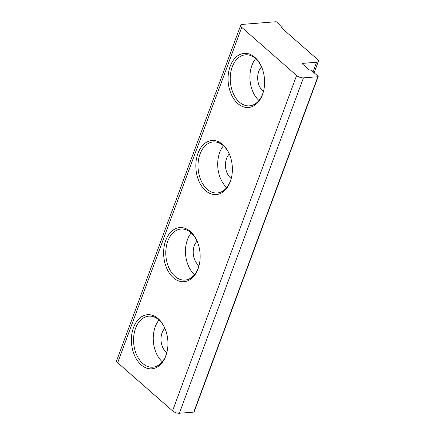 <?xml version="1.0" encoding="UTF-8"?>
<svg xmlns="http://www.w3.org/2000/svg" width="435" height="435" viewBox="0 0 435 435"><rect width="100%" height="100%" fill="white"/><g stroke="black" fill="none" stroke-linecap="round" stroke-linejoin="round"><path stroke-width="0.65" d="M281.353 27.726L317.322 59.28A5.122 2.153 -159.7 0 1 318.338 61.357A5.122 2.153 -159.7 0 1 316.582 62.254L302.581 63.369A1.022 0.43 20.3 0 0 302.227 63.548A1.022 0.43 20.3 0 0 302.434 63.961L308.834 69.578A1.022 0.43 20.3 0 0 310.198 70.051A1.022 0.43 -159.7 0 1 311.569 70.524L317.969 76.141A1.022 0.43 -159.7 0 1 318.17 76.56A1.022 0.43 -159.7 0 1 317.822 76.739L303.44 77.876A5.122 2.153 -159.7 0 1 296.605 75.505L241.735 27.361A5.122 2.153 -159.7 0 1 240.718 25.29A5.122 2.153 -159.7 0 1 242.474 24.387L275.779 21.75A1.022 0.43 -159.7 0 1 277.149 22.223L282.027 26.502A1.022 0.43 -159.7 0 1 282.228 26.921A1.022 0.43 -159.7 0 1 281.875 27.101L281.499 27.128A1.022 0.43 20.3 0 0 281.146 27.307A1.022 0.43 20.3 0 0 281.353 27.726M261.533 66.941A14.078 9.445 -94.5 0 0 258.765 71.427A14.078 9.445 -94.5 0 0 263.469 91.355M229.31 154.055A14.078 9.445 -94.5 0 0 226.543 158.536A14.078 9.445 -94.5 0 0 231.246 178.47M197.088 241.164A14.078 9.445 -94.5 0 0 194.32 245.644A14.078 9.445 -94.5 0 0 199.023 265.578M164.865 328.273A14.078 9.445 -94.5 0 0 162.097 332.759A14.078 9.445 -94.5 0 0 166.801 352.687M263.74 90.317A25.6 17.172 85.5 0 1 262.707 93.715A25.6 17.172 85.5 0 1 249.489 105.863A25.6 17.172 85.5 0 1 230.349 81.698A25.6 17.172 85.5 0 1 245.443 54.821A25.6 17.172 85.5 0 1 261.968 67.931M262.49 94.607A27.133 18.205 -94.5 0 0 263.664 90.659A27.133 18.205 -94.5 0 0 261.837 67.604A27.133 18.205 -94.5 0 0 234.101 59.182A27.133 18.205 -94.5 0 0 235.101 100.686A27.133 18.205 -94.5 0 0 262.49 94.607M240.718 25.29L116.662 360.658A5.122 2.153 20.3 0 0 117.678 362.736L172.548 410.874A5.122 2.153 20.3 0 0 179.383 413.25L193.765 412.108A1.022 0.43 20.3 0 0 194.113 411.929L318.17 76.56M230.267 181.716A27.133 18.205 -94.5 0 0 231.442 177.768A27.133 18.205 -94.5 0 0 229.615 154.713A27.133 18.205 -94.5 0 0 201.878 146.291A27.133 18.205 -94.5 0 0 202.879 187.795A27.133 18.205 -94.5 0 0 230.267 181.716M165.822 355.933A27.133 18.205 -94.5 0 0 166.996 351.986A27.133 18.205 -94.5 0 0 165.169 328.936A27.133 18.205 -94.5 0 0 137.433 320.508A27.133 18.205 -94.5 0 0 138.433 362.012A27.133 18.205 -94.5 0 0 165.822 355.933M198.045 268.825A27.133 18.205 -94.5 0 0 199.219 264.877A27.133 18.205 -94.5 0 0 197.392 241.822A27.133 18.205 -94.5 0 0 169.655 233.399A27.133 18.205 -94.5 0 0 170.656 274.904A27.133 18.205 -94.5 0 0 198.045 268.825M255.655 58.681A25.6 17.172 -94.5 0 0 258.961 100.447M231.518 177.426A25.6 17.172 85.5 0 1 230.485 180.824A25.6 17.172 85.5 0 1 217.266 192.971A25.6 17.172 85.5 0 1 198.126 168.807A25.6 17.172 85.5 0 1 213.221 141.93A25.6 17.172 85.5 0 1 229.745 155.039M223.432 145.79A25.6 17.172 -94.5 0 0 226.738 187.556M199.295 264.534A25.6 17.172 85.5 0 1 198.262 267.933A25.6 17.172 85.5 0 1 185.044 280.08A25.6 17.172 85.5 0 1 165.904 255.916A25.6 17.172 85.5 0 1 180.998 229.044A25.6 17.172 85.5 0 1 197.523 242.148M191.21 232.899A25.6 17.172 -94.5 0 0 194.516 274.664M167.073 351.643A25.6 17.172 85.5 0 1 166.04 355.042A25.6 17.172 85.5 0 1 152.821 367.189A25.6 17.172 85.5 0 1 133.681 343.025A25.6 17.172 85.5 0 1 148.775 316.153A25.6 17.172 85.5 0 1 165.295 329.257M158.987 320.008A25.6 17.172 -94.5 0 0 162.293 361.773M117.678 362.736L241.735 27.361M296.605 75.505L172.548 410.874M316.582 62.254L313.048 71.824M179.383 413.25L303.44 77.876M317.822 76.739L193.765 412.108M281.875 27.101L281.575 27.922M281.298 27.671L281.499 27.128M302.379 63.912L302.581 63.369M318.338 61.357L314.119 72.765M282.228 26.921L281.788 28.106"/></g></svg>
